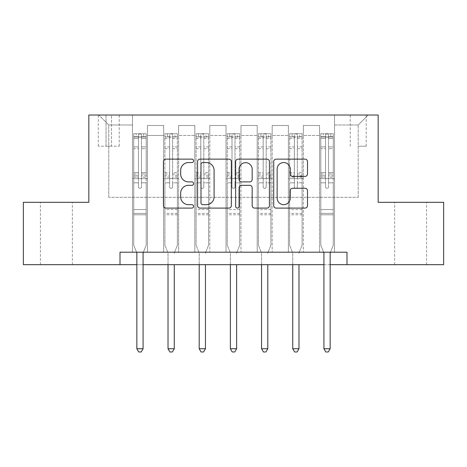 <?xml version="1.0" encoding="UTF-8"?>
<svg xmlns="http://www.w3.org/2000/svg" width="467" height="467" viewBox="0 0 467 467"><rect width="100%" height="100%" fill="white"/><g stroke="black" fill="none" stroke-linecap="round" stroke-linejoin="round"><path stroke-width="0.35" stroke-dasharray="2.33 1.75" d="M193.589 160.841A1.716 1.716 0 0 0 191.879 159.13L165.861 159.13A2.446 2.446 0 0 0 163.415 161.576L163.415 205.649A2.446 2.446 0 0 0 165.861 208.095L191.879 208.095A1.716 1.716 0 0 0 193.589 206.385A1.716 1.716 0 0 0 191.879 204.669L188.51 204.669A7.834 7.834 0 0 1 180.676 196.835L180.676 193.163A7.834 7.834 0 0 1 188.51 185.329L191.879 185.329A1.716 1.716 0 0 0 193.589 183.613A1.716 1.716 0 0 0 191.879 181.897L188.51 181.897A7.834 7.834 0 0 1 180.676 174.063L180.676 170.391A7.834 7.834 0 0 1 188.51 162.557L191.879 162.557A1.716 1.716 0 0 0 193.589 160.841M410.598 202.322L426.564 202.322L410.598 202.322M410.598 264.678L426.564 264.678L410.598 264.678M56.402 202.322L40.436 202.322L56.402 202.322M56.402 264.678L40.436 264.678L56.402 264.678M358.218 115.016L366.198 115.016L358.218 115.016M358.218 146.2L366.198 146.2L358.218 146.2M120.007 264.678L120.007 252.209L120.007 264.678L120.007 252.209L346.993 252.209L120.007 252.209L346.993 252.209L346.993 264.678L23.35 264.678L23.35 202.322L88.829 202.322L88.829 115.016L378.171 115.016L378.171 202.322L443.65 202.322L443.65 264.678L346.993 264.678L346.993 252.209L346.993 264.678M132.476 252.209L147.444 252.209L132.476 252.209L147.444 252.209L132.476 252.209L132.476 115.016L98.806 115.016L368.194 115.016L334.524 115.016L334.524 252.209L319.556 252.209L334.524 252.209L319.556 252.209L334.524 252.209L334.524 115.016L334.524 178.622L334.524 124.993L358.218 124.993L334.524 124.993L334.524 115.016L132.476 115.016L132.476 178.622L147.444 178.622L147.444 135.471L147.444 252.209L147.444 125.495L147.444 252.209L147.444 178.622L132.476 178.622L132.476 124.993L108.782 124.993L132.476 124.993L132.476 115.016L132.476 252.209M163.66 252.209L178.622 252.209L163.66 252.209L178.622 252.209L163.66 252.209L163.66 125.495L147.444 125.495L163.66 125.495L163.66 252.209L163.66 178.622L178.622 178.622L178.622 135.471L178.622 252.209L178.622 125.495L178.622 252.209L178.622 178.622L163.66 178.622L163.66 135.471L163.66 252.209M194.838 252.209L209.806 252.209L194.838 252.209L209.806 252.209L194.838 252.209L194.838 125.495L178.622 125.495L178.622 135.471L178.622 125.495L194.838 125.495L194.838 252.209L194.838 178.622L209.806 178.622L209.806 135.471L209.806 252.209L209.806 125.495L209.806 252.209L209.806 178.622L194.838 178.622L194.838 135.471L194.838 178.622L209.806 178.622L194.838 178.622L194.838 252.209M226.016 252.209L240.984 252.209L226.016 252.209L240.984 252.209L226.016 252.209L226.016 125.495L209.806 125.495L209.806 135.471L209.806 125.495L226.016 125.495L226.016 252.209L226.016 178.622L240.984 178.622L240.984 135.471L240.984 252.209L240.984 125.495L240.984 252.209L240.984 178.622L226.016 178.622L226.016 135.471L226.016 178.622L240.984 178.622L226.016 178.622L226.016 252.209M257.194 252.209L272.162 252.209L257.194 252.209L272.162 252.209L257.194 252.209L257.194 125.495L240.984 125.495L240.984 135.471L240.984 125.495L257.194 125.495L257.194 252.209L257.194 178.622L272.162 178.622L272.162 135.471L272.162 252.209L272.162 125.495L272.162 252.209L272.162 178.622L257.194 178.622L257.194 135.471L257.194 178.622L272.162 178.622L257.194 178.622L257.194 252.209M288.378 252.209L303.34 252.209L288.378 252.209L303.34 252.209L288.378 252.209L288.378 125.495L272.162 125.495L272.162 135.471L272.162 125.495L288.378 125.495L288.378 252.209L288.378 178.622L303.34 178.622L303.34 135.471L303.34 252.209L303.34 125.495L303.34 252.209L303.34 178.622L288.378 178.622L288.378 135.471L288.378 178.622L303.34 178.622L288.378 178.622L288.378 252.209M106.038 115.016L98.303 115.016L106.038 115.016L106.038 146.2L98.303 146.2L111.525 146.2L106.038 146.2L106.038 115.016M111.525 115.016L119.26 115.016L111.525 115.016L111.525 146.2L119.26 146.2L111.525 146.2L111.525 115.016M136.843 264.678L143.077 264.678M323.923 264.678L330.157 264.678M108.782 197.331L108.782 124.993L98.806 115.016L108.782 124.993L108.782 197.331L358.218 197.331L108.782 197.331M358.218 197.331L358.218 124.993L358.218 197.331M319.556 178.622L334.524 178.622L334.524 252.209L334.524 178.622L319.556 178.622L319.556 135.471L319.556 178.622L334.524 178.622L319.556 178.622L319.556 252.209L319.556 125.495L303.34 125.495L303.34 135.471L303.34 125.495L319.556 125.495L319.556 252.209L319.556 178.622M132.476 178.622L147.444 178.622L132.476 178.622M163.66 125.495L147.444 125.495L163.66 125.495L163.66 135.471L163.66 125.495M163.66 178.622L178.622 178.622L163.66 178.622M194.838 135.471L194.838 125.495L194.838 135.471L178.622 135.471L194.838 135.471M226.016 135.471L226.016 125.495L226.016 135.471L209.806 135.471L226.016 135.471M257.194 135.471L257.194 125.495L257.194 135.471L240.984 135.471L257.194 135.471M288.378 135.471L288.378 125.495L288.378 135.471L272.162 135.471L288.378 135.471M319.556 135.471L319.556 125.495L319.556 135.471L303.34 135.471L319.556 135.471M194.838 125.495L178.622 125.495L194.838 125.495M226.016 125.495L209.806 125.495L226.016 125.495M257.194 125.495L240.984 125.495L257.194 125.495M288.378 125.495L272.162 125.495L288.378 125.495M319.556 125.495L303.34 125.495L319.556 125.495M368.194 115.016L358.218 124.993L368.194 115.016M231.358 205.649L231.358 161.576A2.446 2.446 0 0 0 228.912 159.13L200.016 159.13A2.446 2.446 0 0 0 197.57 161.576L197.57 205.649A2.446 2.446 0 0 0 200.016 208.095L228.912 208.095A2.446 2.446 0 0 0 231.358 205.649M202.713 162.557A1.716 1.716 0 0 0 200.997 164.273L200.997 202.952A1.716 1.716 0 0 0 202.713 204.669L206.262 204.669A7.834 7.834 0 0 0 214.096 196.835L214.096 170.391A7.834 7.834 0 0 0 206.262 162.557L202.713 162.557M238.088 159.13L266.984 159.13A2.446 2.446 0 0 1 269.43 161.576L269.43 205.649A2.446 2.446 0 0 1 266.984 208.095L254.62 208.095A2.446 2.446 0 0 1 252.168 205.649L252.168 187.775A2.446 2.446 0 0 0 249.722 185.329L241.521 185.329A2.446 2.446 0 0 0 239.069 187.775L239.069 206.385A1.716 1.716 0 0 1 237.359 208.095A1.716 1.716 0 0 1 235.642 206.385L235.642 161.576A2.446 2.446 0 0 1 238.088 159.13M252.168 169.229A6.55 6.55 0 0 0 245.619 162.679A6.55 6.55 0 0 0 239.069 169.229L239.069 179.451A2.446 2.446 0 0 0 241.521 181.897L249.722 181.897A2.446 2.446 0 0 0 252.168 179.451L252.168 169.229M292.692 176.392L305.056 176.392A2.446 2.446 0 0 0 307.502 173.94L307.502 161.576A2.446 2.446 0 0 0 305.056 159.13L276.16 159.13A2.446 2.446 0 0 0 273.715 161.576L273.715 205.649A2.446 2.446 0 0 0 276.16 208.095L305.056 208.095A2.446 2.446 0 0 0 307.502 205.649L307.502 190.711A2.446 2.446 0 0 0 305.056 188.265L292.692 188.265A2.446 2.446 0 0 0 290.24 190.711L290.24 198.119A6.55 6.55 0 0 1 283.691 204.669A6.55 6.55 0 0 1 277.141 198.119L277.141 169.107A6.55 6.55 0 0 1 283.691 162.557A6.55 6.55 0 0 1 290.24 169.107L290.24 173.94A2.446 2.446 0 0 0 292.692 176.392M138.465 186.853A1.494 1.494 0 0 0 139.96 188.353A1.494 1.494 0 0 1 138.465 186.853L138.465 182.813L138.465 186.853A1.494 1.494 0 0 0 139.96 188.353A1.494 1.494 0 0 0 141.46 186.853A1.494 1.494 0 0 1 139.96 188.353A1.494 1.494 0 0 0 141.46 186.853L141.46 182.813L141.46 186.853A1.494 1.494 0 0 1 139.96 188.353A1.494 1.494 0 0 1 138.465 186.853L138.465 175.75L138.465 186.853M136.533 252.209L133.725 245.222L133.725 182.813L133.725 209.555L133.725 182.813L138.465 182.813L133.725 182.813L138.465 182.813L133.725 182.813L133.725 174.039L138.465 174.039L138.465 182.813L138.465 174.039L133.725 174.039L133.725 172.627L138.465 172.627L133.725 172.627L133.725 148.681L138.465 148.681L133.725 148.681L133.725 138.489L138.465 138.489L133.725 138.489L133.725 136.971L133.725 182.813L133.725 177.162L138.465 177.162L133.725 177.162L133.725 175.75L138.465 175.75L133.725 175.75L133.725 146.901L138.465 146.901L138.465 175.75L138.465 146.901L133.725 146.901L133.725 136.708L138.465 136.708L138.465 146.901L138.465 134.035L138.465 137.625L138.465 134.035L141.46 134.035L141.46 137.625C140.462 136.755 139.464 136.755 138.465 137.625L138.465 174.039L138.465 137.625C139.458 136.755 140.456 136.755 141.46 137.625L141.46 175.75L141.46 134.035L138.465 134.035L138.465 136.708L133.725 136.708L133.725 133.725L136.218 133.725L136.218 136.971L133.725 136.971L133.725 133.725L133.725 136.971L143.702 136.971L136.218 136.971L136.218 133.725L146.136 133.725L143.702 133.725L143.702 136.971L146.2 136.971L146.2 133.725L133.725 133.725L133.725 245.222L133.725 209.555L133.725 245.222L136.662 252.524A2.493 2.493 0 0 1 136.843 253.453L136.843 348.738L143.077 348.738L143.077 253.453A2.493 2.493 0 0 1 143.258 252.524L146.2 245.222L146.2 214.791L146.2 245.222L143.387 252.209M146.2 136.971L146.2 214.791L133.725 214.791L146.2 214.791L146.2 209.555L133.725 209.555L146.2 209.555L146.2 182.813L146.2 245.222L143.258 252.524L146.2 245.222L146.2 182.813L141.46 182.813L141.46 148.681L141.46 186.853L141.46 177.162L141.46 182.813L146.2 182.813L141.46 182.813L146.2 182.813L146.2 174.039L141.46 174.039L146.2 174.039L146.2 172.627L141.46 172.627L146.2 172.627L146.2 148.681L141.46 148.681L141.46 138.489L141.46 148.681L146.2 148.681L146.2 138.489L141.46 138.489L146.2 138.489L146.2 136.971L133.79 136.971L146.136 136.971L143.702 136.971L143.702 133.725L146.2 133.725L146.2 177.162L141.46 177.162L141.46 175.75L141.46 177.162L146.2 177.162L146.2 175.75L141.46 175.75L146.2 175.75L146.2 146.901L141.46 146.901L146.2 146.901L146.2 136.708L141.46 136.708L146.2 136.708L146.2 133.725L146.2 136.971M143.077 348.738L136.843 348.738L136.843 253.453L136.843 348.738L138.717 351.984L141.209 351.984L138.717 351.984L136.843 348.738L138.717 351.984L141.209 351.984L143.077 348.738L143.077 253.453A2.493 2.493 0 0 1 143.258 252.524A2.493 2.493 0 0 0 143.077 253.453L143.077 348.738L141.209 351.984L143.077 348.738L136.843 348.738M133.725 245.222L136.662 252.524A2.493 2.493 0 0 1 136.843 253.453A2.493 2.493 0 0 0 136.662 252.524L133.725 245.222M169.644 186.853A1.494 1.494 0 0 0 171.144 188.353A1.494 1.494 0 0 1 169.644 186.853L169.644 182.813L169.644 186.853M177.314 133.725L174.88 133.725L174.88 136.971L177.378 136.971L177.378 133.725L164.904 133.725L164.904 245.222L164.904 182.813L169.644 182.813L169.644 175.75L164.904 175.75M164.904 133.725L164.904 182.813L169.644 182.813L169.644 137.625C170.642 136.755 171.64 136.755 172.638 137.625L172.638 172.627L177.378 172.627L177.378 245.222L177.378 182.813L172.638 182.813L172.638 186.853A1.494 1.494 0 0 1 171.144 188.353A1.494 1.494 0 0 0 172.638 186.853L172.638 172.627M177.378 136.971L177.378 172.627M177.378 133.725L177.378 182.813L172.638 182.813L172.638 134.035L169.644 134.035L169.644 175.75M174.88 133.725L164.968 133.725M174.88 136.971L167.402 136.971L167.402 133.725M164.904 136.971L177.314 136.971M164.968 136.971L167.402 136.971M174.442 252.524L177.378 245.222L174.442 252.524A2.493 2.493 0 0 0 174.261 253.453A2.493 2.493 0 0 1 174.442 252.524M168.021 264.678L168.021 253.453A2.493 2.493 0 0 0 167.84 252.524L164.904 245.222L167.84 252.524A2.493 2.493 0 0 1 168.021 253.453L168.021 348.738L174.261 348.738L174.261 264.678M177.378 214.791L164.904 214.791M168.021 348.738L169.895 351.984L172.387 351.984L174.261 348.738M169.644 137.625L169.644 134.035M172.638 137.625L172.638 134.035M200.822 186.853A1.494 1.494 0 0 0 202.322 188.353A1.494 1.494 0 0 1 200.822 186.853L200.822 182.813L200.822 186.853M208.492 133.725L206.064 133.725L206.064 136.971L208.556 136.971L208.556 133.725L196.087 133.725L196.087 245.222L196.087 182.813L200.822 182.813L200.822 175.75L196.087 175.75M196.087 133.725L196.087 182.813L200.822 182.813L200.822 137.625C201.82 136.755 202.818 136.755 203.816 137.625L203.816 172.627L208.556 172.627L208.556 245.222L208.556 182.813L203.816 182.813L203.816 186.853A1.494 1.494 0 0 1 202.322 188.353A1.494 1.494 0 0 0 203.816 186.853L203.816 172.627M208.556 136.971L208.556 172.627M208.556 133.725L208.556 182.813L203.816 182.813L203.816 134.035L200.822 134.035L200.822 175.75M206.064 133.725L196.146 133.725M206.064 136.971L198.58 136.971L198.58 133.725M196.087 136.971L208.492 136.971M196.146 136.971L198.58 136.971M205.62 252.524L208.556 245.222L205.62 252.524A2.493 2.493 0 0 0 205.439 253.453A2.493 2.493 0 0 1 205.62 252.524M199.205 264.678L199.205 253.453A2.493 2.493 0 0 0 199.024 252.524L196.087 245.222L199.024 252.524A2.493 2.493 0 0 1 199.205 253.453L199.205 348.738L205.439 348.738L205.439 264.678M208.556 214.791L196.087 214.791M199.205 348.738L201.073 351.984L203.565 351.984L205.439 348.738M200.822 137.625L200.822 134.035M203.816 137.625L203.816 134.035M232.006 186.853A1.494 1.494 0 0 0 233.5 188.353A1.494 1.494 0 0 1 232.006 186.853L232.006 182.813L232.006 186.853M239.676 133.725L237.242 133.725L237.242 136.971L239.734 136.971L239.734 133.725L227.266 133.725L227.266 245.222L227.266 182.813L232.006 182.813L232.006 175.75L227.266 175.75M227.266 133.725L227.266 182.813L232.006 182.813L232.006 137.625C232.998 136.755 233.996 136.755 234.994 137.625L234.994 172.627L239.734 172.627L239.734 245.222L239.734 182.813L234.994 182.813L234.994 186.853A1.494 1.494 0 0 1 233.5 188.353A1.494 1.494 0 0 0 234.994 186.853L234.994 172.627M239.734 136.971L239.734 172.627M239.734 133.725L239.734 182.813L234.994 182.813L234.994 134.035L232.006 134.035L232.006 175.75M237.242 133.725L227.324 133.725M237.242 136.971L229.758 136.971L229.758 133.725M227.266 136.971L239.676 136.971M227.324 136.971L229.758 136.971M236.798 252.524L239.734 245.222L236.798 252.524A2.493 2.493 0 0 0 236.617 253.453A2.493 2.493 0 0 1 236.798 252.524M230.383 264.678L230.383 253.453A2.493 2.493 0 0 0 230.202 252.524L227.266 245.222L230.202 252.524A2.493 2.493 0 0 1 230.383 253.453L230.383 348.738L236.617 348.738L236.617 264.678M239.734 214.791L227.266 214.791M230.383 348.738L232.251 351.984L234.749 351.984L236.617 348.738M232.006 137.625L232.006 134.035M234.994 137.625L234.994 134.035M263.184 186.853A1.494 1.494 0 0 0 264.678 188.353A1.494 1.494 0 0 1 263.184 186.853L263.184 182.813L263.184 186.853M270.854 133.725L268.42 133.725L268.42 136.971L270.913 136.971L270.913 133.725L258.444 133.725L258.444 245.222L258.444 182.813L263.184 182.813L263.184 175.75L258.444 175.75M258.444 133.725L258.444 182.813L263.184 182.813L263.184 137.625C264.176 136.755 265.174 136.755 266.178 137.625L266.178 172.627L270.913 172.627L270.913 245.222L270.913 182.813L266.178 182.813L266.178 186.853A1.494 1.494 0 0 1 264.678 188.353A1.494 1.494 0 0 0 266.178 186.853L266.178 172.627M270.913 136.971L270.913 172.627M270.913 133.725L270.913 182.813L266.178 182.813L266.178 134.035L263.184 134.035L263.184 175.75M268.42 133.725L258.508 133.725M268.42 136.971L260.936 136.971L260.936 133.725M258.444 136.971L270.854 136.971M258.508 136.971L260.936 136.971M267.976 252.524L270.913 245.222L267.976 252.524A2.493 2.493 0 0 0 267.795 253.453A2.493 2.493 0 0 1 267.976 252.524M261.561 264.678L261.561 253.453A2.493 2.493 0 0 0 261.38 252.524L258.444 245.222L261.38 252.524A2.493 2.493 0 0 1 261.561 253.453L261.561 348.738L267.795 348.738L267.795 264.678M270.913 214.791L258.444 214.791M261.561 348.738L263.435 351.984L265.927 351.984L267.795 348.738M263.184 137.625L263.184 134.035M266.178 137.625L266.178 134.035M294.362 186.853A1.494 1.494 0 0 0 295.856 188.353A1.494 1.494 0 0 1 294.362 186.853L294.362 182.813L294.362 186.853M302.032 133.725L299.598 133.725L299.598 136.971L302.096 136.971L302.096 133.725L289.622 133.725L289.622 245.222L289.622 182.813L294.362 182.813L294.362 175.75L289.622 175.75M289.622 133.725L289.622 182.813L294.362 182.813L294.362 137.625C295.36 136.755 296.358 136.755 297.356 137.625L297.356 172.627L302.096 172.627L302.096 245.222L302.096 182.813L297.356 182.813L297.356 186.853A1.494 1.494 0 0 1 295.856 188.353A1.494 1.494 0 0 0 297.356 186.853L297.356 172.627M302.096 136.971L302.096 172.627M302.096 133.725L302.096 182.813L297.356 182.813L297.356 134.035L294.362 134.035L294.362 175.75M299.598 133.725L289.686 133.725M299.598 136.971L292.12 136.971L292.12 133.725M289.622 136.971L302.032 136.971M289.686 136.971L292.12 136.971M299.16 252.524L302.096 245.222L299.16 252.524A2.493 2.493 0 0 0 298.979 253.453A2.493 2.493 0 0 1 299.16 252.524M292.739 264.678L292.739 253.453A2.493 2.493 0 0 0 292.558 252.524L289.622 245.222L292.558 252.524A2.493 2.493 0 0 1 292.739 253.453L292.739 348.738L298.979 348.738L298.979 264.678M302.096 214.791L289.622 214.791M292.739 348.738L294.613 351.984L297.105 351.984L298.979 348.738M294.362 137.625L294.362 134.035M297.356 137.625L297.356 134.035M325.54 186.853A1.494 1.494 0 0 0 327.04 188.353A1.494 1.494 0 0 1 325.54 186.853L325.54 182.813L325.54 186.853A1.494 1.494 0 0 0 327.04 188.353A1.494 1.494 0 0 0 328.534 186.853A1.494 1.494 0 0 1 327.04 188.353A1.494 1.494 0 0 0 328.534 186.853L328.534 182.813L328.534 186.853A1.494 1.494 0 0 1 327.04 188.353A1.494 1.494 0 0 1 325.54 186.853L325.54 175.75L325.54 186.853M323.613 252.209L320.8 245.222L320.8 182.813L320.8 209.555L320.8 182.813L325.54 182.813L320.8 182.813L325.54 182.813L320.8 182.813L320.8 174.039L325.54 174.039L325.54 182.813L325.54 174.039L320.8 174.039L320.8 172.627L325.54 172.627L320.8 172.627L320.8 148.681L325.54 148.681L320.8 148.681L320.8 138.489L325.54 138.489L320.8 138.489L320.8 136.971L320.8 182.813L320.8 177.162L325.54 177.162L320.8 177.162L320.8 175.75L325.54 175.75L320.8 175.75L320.8 146.901L325.54 146.901L325.54 175.75L325.54 146.901L320.8 146.901L320.8 136.708L325.54 136.708L325.54 146.901L325.54 134.035L325.54 137.625L325.54 134.035L328.534 134.035L328.534 137.625C327.542 136.755 326.544 136.755 325.54 137.625L325.54 174.039L325.54 137.625C326.538 136.755 327.536 136.755 328.534 137.625L328.534 175.75L328.534 134.035L325.54 134.035L325.54 136.708L320.8 136.708L320.8 133.725L323.298 133.725L323.298 136.971L320.8 136.971L320.8 133.725L320.8 136.971L330.782 136.971L323.298 136.971L323.298 133.725L333.21 133.725L330.782 133.725L330.782 136.971L333.275 136.971L333.275 133.725L320.8 133.725L320.8 245.222L320.8 209.555L320.8 245.222L323.742 252.524A2.493 2.493 0 0 1 323.923 253.453L323.923 348.738L330.157 348.738L330.157 253.453A2.493 2.493 0 0 1 330.338 252.524L333.275 245.222L333.275 214.791L333.275 245.222L330.467 252.209M333.275 136.971L333.275 214.791L320.8 214.791L333.275 214.791L333.275 209.555L320.8 209.555L333.275 209.555L333.275 182.813L333.275 245.222L330.338 252.524L333.275 245.222L333.275 182.813L328.534 182.813L328.534 148.681L328.534 186.853L328.534 177.162L328.534 182.813L333.275 182.813L328.534 182.813L333.275 182.813L333.275 174.039L328.534 174.039L333.275 174.039L333.275 172.627L328.534 172.627L333.275 172.627L333.275 148.681L328.534 148.681L328.534 138.489L328.534 148.681L333.275 148.681L333.275 138.489L328.534 138.489L333.275 138.489L333.275 136.971L320.864 136.971L333.21 136.971L330.782 136.971L330.782 133.725L333.275 133.725L333.275 177.162L328.534 177.162L328.534 175.75L328.534 177.162L333.275 177.162L333.275 175.75L328.534 175.75L333.275 175.75L333.275 146.901L328.534 146.901L333.275 146.901L333.275 136.708L328.534 136.708L333.275 136.708L333.275 133.725L333.275 136.971M330.157 348.738L323.923 348.738L323.923 253.453L323.923 348.738L325.791 351.984L328.283 351.984L325.791 351.984L323.923 348.738L325.791 351.984L328.283 351.984L330.157 348.738L330.157 253.453A2.493 2.493 0 0 1 330.338 252.524A2.493 2.493 0 0 0 330.157 253.453L330.157 348.738L328.283 351.984L330.157 348.738L323.923 348.738M320.8 245.222L323.742 252.524A2.493 2.493 0 0 1 323.923 253.453A2.493 2.493 0 0 0 323.742 252.524L320.8 245.222M163.66 135.471L147.444 135.471L163.66 135.471M146.2 213.384L133.725 213.384L146.2 213.384M169.644 146.901L164.904 146.901M164.904 148.681L169.644 148.681M164.904 172.627L169.644 172.627M177.378 209.555L164.904 209.555M169.644 177.162L164.904 177.162M177.378 177.162L172.638 177.162M164.904 174.039L169.644 174.039M172.638 174.039L177.378 174.039M177.378 175.75L172.638 175.75M177.378 146.901L172.638 146.901M172.638 148.681L177.378 148.681M169.644 136.708L164.904 136.708M164.904 138.489L169.644 138.489M177.378 136.708L172.638 136.708M172.638 138.489L177.378 138.489M177.378 213.384L164.904 213.384M200.822 146.901L196.087 146.901M196.087 148.681L200.822 148.681M196.087 172.627L200.822 172.627M208.556 209.555L196.087 209.555M200.822 177.162L196.087 177.162M208.556 177.162L203.816 177.162M196.087 174.039L200.822 174.039M203.816 174.039L208.556 174.039M208.556 175.75L203.816 175.75M208.556 146.901L203.816 146.901M203.816 148.681L208.556 148.681M200.822 136.708L196.087 136.708M196.087 138.489L200.822 138.489M208.556 136.708L203.816 136.708M203.816 138.489L208.556 138.489M208.556 213.384L196.087 213.384M232.006 146.901L227.266 146.901M227.266 148.681L232.006 148.681M227.266 172.627L232.006 172.627M239.734 209.555L227.266 209.555M232.006 177.162L227.266 177.162M239.734 177.162L234.994 177.162M227.266 174.039L232.006 174.039M234.994 174.039L239.734 174.039M239.734 175.75L234.994 175.75M239.734 146.901L234.994 146.901M234.994 148.681L239.734 148.681M232.006 136.708L227.266 136.708M227.266 138.489L232.006 138.489M239.734 136.708L234.994 136.708M234.994 138.489L239.734 138.489M239.734 213.384L227.266 213.384M263.184 146.901L258.444 146.901M258.444 148.681L263.184 148.681M258.444 172.627L263.184 172.627M270.913 209.555L258.444 209.555M263.184 177.162L258.444 177.162M270.913 177.162L266.178 177.162M258.444 174.039L263.184 174.039M266.178 174.039L270.913 174.039M270.913 175.75L266.178 175.75M270.913 146.901L266.178 146.901M266.178 148.681L270.913 148.681M263.184 136.708L258.444 136.708M258.444 138.489L263.184 138.489M270.913 136.708L266.178 136.708M266.178 138.489L270.913 138.489M270.913 213.384L258.444 213.384M294.362 146.901L289.622 146.901M289.622 148.681L294.362 148.681M289.622 172.627L294.362 172.627M302.096 209.555L289.622 209.555M294.362 177.162L289.622 177.162M302.096 177.162L297.356 177.162M289.622 174.039L294.362 174.039M297.356 174.039L302.096 174.039M302.096 175.75L297.356 175.75M302.096 146.901L297.356 146.901M297.356 148.681L302.096 148.681M294.362 136.708L289.622 136.708M289.622 138.489L294.362 138.489M302.096 136.708L297.356 136.708M297.356 138.489L302.096 138.489M302.096 213.384L289.622 213.384M333.275 213.384L320.8 213.384L333.275 213.384M394.638 264.678L394.638 202.322M40.436 264.678L40.436 202.322M350.238 146.2L350.238 115.016M98.303 146.2L98.303 115.016M119.26 146.2L119.26 115.016M366.198 146.2L366.198 115.016M72.362 264.678L72.362 202.322M426.564 264.678L426.564 202.322"/><path stroke-width="0.7" d="M193.589 160.841A1.716 1.716 0 0 0 191.879 159.13L165.861 159.13A2.446 2.446 0 0 0 163.415 161.576L163.415 205.649A2.446 2.446 0 0 0 165.861 208.095L191.879 208.095A1.716 1.716 0 0 0 193.589 206.385A1.716 1.716 0 0 0 191.879 204.669L188.51 204.669A7.834 7.834 0 0 1 180.676 196.835L180.676 193.163A7.834 7.834 0 0 1 188.51 185.329L191.879 185.329A1.716 1.716 0 0 0 193.589 183.613A1.716 1.716 0 0 0 191.879 181.897L188.51 181.897A7.834 7.834 0 0 1 180.676 174.063L180.676 170.391A7.834 7.834 0 0 1 188.51 162.557L191.879 162.557A1.716 1.716 0 0 0 193.589 160.841M305.056 176.392A2.446 2.446 0 0 0 307.502 173.94L307.502 161.576A2.446 2.446 0 0 0 305.056 159.13L276.16 159.13A2.446 2.446 0 0 0 273.715 161.576L273.715 205.649A2.446 2.446 0 0 0 276.16 208.095L305.056 208.095A2.446 2.446 0 0 0 307.502 205.649L307.502 190.711A2.446 2.446 0 0 0 305.056 188.265L292.692 188.265A2.446 2.446 0 0 0 290.24 190.711L290.24 198.119A6.55 6.55 0 0 1 283.691 204.669A6.55 6.55 0 0 1 277.141 198.119L277.141 169.107A6.55 6.55 0 0 1 283.691 162.557A6.55 6.55 0 0 1 290.24 169.107L290.24 173.94A2.446 2.446 0 0 0 292.692 176.392L305.056 176.392M120.007 264.678L23.35 264.678L23.35 202.322L88.829 202.322L88.829 115.016L378.171 115.016L378.171 202.322L443.65 202.322L443.65 264.678L346.993 264.678L346.993 252.209L120.007 252.209L120.007 264.678L136.843 264.678M231.358 161.576A2.446 2.446 0 0 0 228.912 159.13L200.016 159.13A2.446 2.446 0 0 0 197.57 161.576L197.57 205.649A2.446 2.446 0 0 0 200.016 208.095L228.912 208.095A2.446 2.446 0 0 0 231.358 205.649L231.358 161.576M238.088 159.13L266.984 159.13A2.446 2.446 0 0 1 269.43 161.576L269.43 205.649A2.446 2.446 0 0 1 266.984 208.095L254.62 208.095A2.446 2.446 0 0 1 252.168 205.649L252.168 187.775A2.446 2.446 0 0 0 249.722 185.329L241.521 185.329A2.446 2.446 0 0 0 239.069 187.775L239.069 206.385A1.716 1.716 0 0 1 237.359 208.095A1.716 1.716 0 0 1 235.642 206.385L235.642 161.576A2.446 2.446 0 0 1 238.088 159.13M143.077 264.678L323.923 264.678M330.157 264.678L346.993 264.678M202.713 162.557A1.716 1.716 0 0 0 200.997 164.273L200.997 202.952A1.716 1.716 0 0 0 202.713 204.669L206.262 204.669A7.834 7.834 0 0 0 214.096 196.835L214.096 170.391A7.834 7.834 0 0 0 206.262 162.557L202.713 162.557M252.168 169.229A6.55 6.55 0 0 0 245.619 162.679A6.55 6.55 0 0 0 239.069 169.229L239.069 179.451A2.446 2.446 0 0 0 241.521 181.897L249.722 181.897A2.446 2.446 0 0 0 252.168 179.451L252.168 169.229M143.387 252.209L143.258 252.524A2.493 2.493 0 0 0 143.077 253.453L143.077 348.738L136.843 348.738L136.843 253.453A2.493 2.493 0 0 0 136.662 252.524L136.533 252.209M143.077 348.738L141.209 351.984L138.717 351.984L136.843 348.738M168.021 264.678L168.021 348.738L174.261 348.738L174.261 264.678M174.261 348.738L172.387 351.984L169.895 351.984L168.021 348.738M199.205 264.678L199.205 348.738L205.439 348.738L205.439 264.678M205.439 348.738L203.565 351.984L201.073 351.984L199.205 348.738M230.383 264.678L230.383 348.738L236.617 348.738L236.617 264.678M236.617 348.738L234.749 351.984L232.251 351.984L230.383 348.738M261.561 264.678L261.561 348.738L267.795 348.738L267.795 264.678M267.795 348.738L265.927 351.984L263.435 351.984L261.561 348.738M292.739 264.678L292.739 348.738L298.979 348.738L298.979 264.678M298.979 348.738L297.105 351.984L294.613 351.984L292.739 348.738M330.467 252.209L330.338 252.524A2.493 2.493 0 0 0 330.157 253.453L330.157 348.738L323.923 348.738L323.923 253.453A2.493 2.493 0 0 0 323.742 252.524L323.613 252.209M330.157 348.738L328.283 351.984L325.791 351.984L323.923 348.738"/></g></svg>
